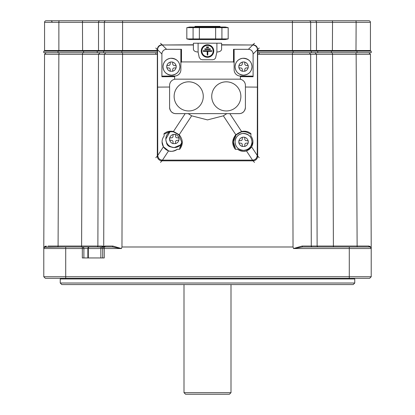 <?xml version="1.0" encoding="UTF-8"?>
<svg xmlns="http://www.w3.org/2000/svg" width="415" height="415" viewBox="0 0 415 415"><rect width="100%" height="100%" fill="white"/><g stroke="black" fill="none" stroke-linecap="round" stroke-linejoin="round"><path stroke-width="0.62" d="M185.567 394.25L229.433 394.25L230.999 392.683L184.001 392.683L185.567 394.25M60.232 283.014L61.799 284.581L353.201 284.581L354.768 283.014L60.232 283.014L60.232 278.942L354.768 278.942L354.768 283.014M60.86 278.942L60.86 278.315M45.349 278.315L43.783 276.748L45.349 278.315L369.651 278.315L371.218 276.748L369.651 278.315M371.218 248.481L371.218 276.748L43.783 276.748L43.783 248.549A1.567 1.567 0 0 1 45.349 246.982L65.715 246.982L44.478 247.247A1.567 1.567 0 0 1 45.349 246.982A0.939 0.82 -90 0 0 46.169 246.043L44.768 246.52L43.783 248.481A1.567 1.567 0 0 0 43.783 248.549L43.783 276.748M43.783 248.549L82.32 248.549L82.32 246.982A1.567 1.567 0 0 1 83.887 248.549A1.567 1.567 0 0 0 82.32 246.982L89.433 246.982A1.567 1.567 90 0 0 87.866 248.549L87.866 257.948M82.32 246.982L65.715 246.982L65.715 278.315M112.807 246.043L105.099 246.043L103.714 246.484L102.417 246.043A0.939 0.913 90 0 1 101.504 246.982L89.433 246.982A1.567 1.11 -90 0 0 88.322 248.549L102.687 248.549A1.567 1.567 0 0 1 104.253 246.982L104.253 248.549L121.46 248.549L112.807 246.043A0.939 0.457 -90 0 1 112.346 246.982L121.46 248.549M44.249 247.433L45.349 246.982M102.417 246.043L97.873 246.043A0.939 0.913 -90 0 1 96.96 246.982L103.465 247.195A1.567 1.567 0 0 0 102.687 248.549L104.253 248.549L104.253 257.948L82.32 257.948L82.32 248.549L88.322 248.549L88.322 257.948M103.895 246.386A0.939 0.892 -120.2 0 1 103.465 247.195M104.155 246.251A0.939 0.882 66.7 0 1 103.636 247.107L104.253 246.982A0.939 0.846 -90 0 0 105.099 246.043M47.414 52.71L46.122 52.71L44.55 54.277L157.332 54.277M47.398 52.71L46.122 52.71L44.55 54.277L43.783 248.512M112.346 246.982L104.253 246.982M102.687 248.549L102.687 257.948M86.393 257.948L83.887 257.948L83.887 248.549M368.831 246.043L311.286 246.043L310.685 54.277L309.159 52.71L292.43 52.71L292.43 54.277L370.45 54.277L368.878 52.71L364.261 52.71L368.878 52.71L370.45 54.277L371.218 248.512L370.232 246.52L368.831 246.043A0.939 0.82 -90 0 0 369.651 246.982L370.751 247.433M333.406 246.982L332.55 54.277L332.171 52.71L320.385 52.71M257.668 52.71L317.755 52.71L314.964 52.71L316.495 54.277L317.127 246.043A0.939 0.913 -90 0 0 318.04 246.982M361.807 52.71L355.764 52.71L356.143 54.277L357.133 246.982M157.332 51.144L43.783 51.144L43.783 52.71L100.036 52.71L98.505 54.277L97.873 246.043L58.09 246.043L58.857 54.277L59.236 52.71L53.966 52.71M121.481 248.512L121.963 246.982L122.57 52.71L116.288 52.71M112.999 52.71L105.841 52.71L104.315 54.277L103.714 246.484A0.939 0.908 -110 0 1 103.325 247.252M312.199 246.982A0.939 0.913 -90 0 1 311.286 246.043L302.193 246.043L293.519 248.512L302.654 246.982L310.747 246.982L302.654 246.982A0.939 0.457 -90 0 1 302.193 246.043L309.05 246.043M257.668 54.277L292.43 54.277L293.037 246.982L293.519 248.512M302.654 246.982L369.651 246.982A1.567 1.567 0 0 1 371.218 248.549L371.218 248.512M46.132 20.75L59.246 20.75L46.132 20.75A1.567 1.567 0 0 0 44.566 22.317L370.434 22.317A1.567 1.567 0 0 0 368.868 20.75L59.246 20.75A1.567 0.373 90 0 0 58.868 22.317L58.868 50.516L44.566 50.516L45.188 51.144L44.566 50.516L44.566 22.317M336.285 20.75L368.868 20.75A1.567 1.567 0 0 1 370.434 22.317L370.434 50.516L369.812 51.144L370.434 50.516L257.668 50.516M292.419 51.144L292.419 20.75L332.166 20.75A1.567 0.373 90 0 1 332.54 22.317L332.389 51.144M110.681 20.75L122.581 20.75L122.581 50.516L58.868 50.516L59.018 51.144M52.083 21.689L51.144 20.75L78.715 20.75M225.309 39.55L228.183 38.922L228.183 27.644L225.309 27.017L215.644 27.017L220.033 27.017L220.033 26.389L194.967 26.389L194.967 27.017L189.691 27.017L186.817 27.644L186.817 38.922L189.691 39.55L225.309 39.55L215.644 39.55L215.644 38.922L199.356 38.922L199.356 39.55M157.332 50.516L122.581 50.516L122.581 51.144M186.817 27.644L193.084 27.644A0.628 0.628 0 0 1 193.712 27.017L199.356 27.017L199.356 27.644L215.644 27.644L215.644 27.017L194.967 27.017M228.183 38.922L221.916 38.922A0.628 0.628 0 0 1 221.288 39.55A0.628 0.628 0 0 0 221.916 38.922L215.644 38.922L215.644 27.644L221.916 27.644A0.628 0.628 0 0 0 221.288 27.017A0.628 0.628 0 0 1 221.916 27.644L221.916 38.922L221.916 27.644L228.183 27.644M193.712 27.017L189.691 27.017M186.817 38.922L199.356 38.922L199.356 27.644L193.084 27.644L193.084 38.922A0.628 0.628 0 0 0 193.712 39.55M370.434 50.516L370.434 22.317M207.811 51.341L207.811 54.79A0.311 0.311 180 0 1 207.5 55.102A0.311 0.311 180 0 1 207.189 54.785L207.189 51.341L203.428 51.341A0.311 0.311 180 0 1 203.111 51.029A0.311 0.311 180 0 1 203.428 50.713L211.572 50.713A0.311 0.311 180 0 1 211.889 51.029A0.311 0.311 180 0 1 211.572 51.341L207.811 51.341M207.811 54.79A0.311 0.311 180 0 1 207.5 55.107A0.311 0.311 180 0 1 207.189 54.79L207.189 51.346L203.428 51.346A0.311 0.311 180 0 1 203.111 51.029L203.111 51.029M211.889 51.029L211.889 51.029A0.311 0.311 180 0 1 211.572 51.346L207.811 51.346M210.4 49.152L210.4 49.146A0.311 0.311 180 0 1 210.083 49.463L205.072 49.463A0.311 0.311 180 0 1 204.756 49.146A0.311 0.311 180 0 1 205.072 48.835L210.083 48.835A0.311 0.311 180 0 1 210.4 49.146A0.311 0.311 180 0 1 210.083 49.463L205.072 49.463A0.311 0.311 180 0 1 204.756 49.152L204.756 49.146M208.283 47.58L206.717 47.58A0.311 0.311 180 0 1 206.405 47.269A0.311 0.311 180 0 1 206.717 46.952L208.283 46.952A0.311 0.311 180 0 1 208.595 47.269A0.311 0.311 180 0 1 208.283 47.58L206.717 47.585A0.311 0.311 180 0 1 206.405 47.274L206.405 47.269M208.595 47.269L208.595 47.274A0.311 0.311 180 0 1 208.283 47.585M213.139 51.029A5.639 5.639 180 0 1 207.5 56.668A5.639 5.639 180 0 1 201.861 51.029A5.639 5.639 180 0 1 207.5 45.385A5.639 5.639 180 0 1 213.139 51.029A5.639 5.639 0 0 0 207.5 45.391A5.639 5.639 0 0 0 201.861 51.029M213.767 51.029A6.267 6.267 180 0 1 207.5 57.296A6.267 6.267 180 0 1 201.234 51.029A6.267 6.267 180 0 1 207.5 44.763A6.267 6.267 180 0 1 213.767 51.029L213.767 51.029A6.267 6.267 180 0 1 207.5 57.296A6.267 6.267 180 0 1 201.234 51.029L201.234 51.029M216.9 52.02L215.525 58.11L214.239 59.387L212.765 59.75L202.235 59.75L200.761 59.387L199.236 57.545L198.1 52.02C195.252 51.859 193.686 50.957 193.4 49.318L193.4 43.217L216.9 43.196L216.9 52.02C219.748 51.859 221.314 50.957 221.6 49.318L221.6 43.217L216.9 43.196M235.341 149.312L235.264 147.859L233.349 141.899L236.166 134.854L235.798 134.719C231.866 139.705 231.71 144.57 235.341 149.312L237.639 149.244C241.125 151.309 244.051 151.854 246.427 150.868L251.573 146.796L252.932 141.93A9.4 9.4 180 0 1 237.639 149.239M236.166 134.854L241.359 131.939A0.628 0.285 -102.2 0 0 241.53 131.477L235.798 134.719L223.358 115.821L226.813 113.627L188.187 113.627L191.642 115.821L207.505 119.899L223.358 115.821M241.359 131.939C244.622 131.368 247.423 132.006 249.757 133.853L250.971 133.692C248.445 131.493 245.296 130.756 241.53 131.477L229.837 113.632L226.813 113.627M233.365 142.449L235.264 147.859A10.183 10.183 180 0 1 249.757 133.853M163.982 133.734L165.196 133.889C167.525 132.022 170.337 131.368 173.641 131.939A0.628 0.285 -77.8 0 1 173.47 131.477C169.668 130.767 166.508 131.519 163.982 133.734L164.158 136.001M173.641 131.939L178.834 134.854L179.202 134.719L173.47 131.477L185.163 113.632L175.851 113.653C172.23 113.513 170.14 111.428 169.585 107.407L169.585 85.423A6.267 6.267 180 0 1 175.851 79.156L239.149 79.156A6.267 6.267 180 0 1 245.415 85.423L245.415 107.407C244.881 111.407 242.791 113.492 239.149 113.658L229.837 113.632M178.834 134.854L181.651 141.899M181.63 142.527L179.737 147.859L181.63 142.527M161.881 160.076C159.692 159.759 158.369 158.504 157.918 156.315A1.567 0.27 -179 0 1 157.306 156.113C157.57 158.966 159.132 160.538 161.99 160.828L161.881 160.076L162.478 160.128L162.483 160.828L252.517 160.828L252.522 160.128L162.478 160.128L168.573 150.868C170.773 151.869 173.703 151.33 177.361 149.239L179.659 149.312C183.29 144.57 183.134 139.705 179.202 134.719L191.642 115.821M179.659 149.312L179.737 147.859A10.183 10.183 180 0 0 181.531 143.46M165.196 133.889A10.183 10.183 180 0 1 169.896 131.856M253.098 76.744L252.382 76.116L240.399 76.033A0.628 0.545 90.4 0 1 240.944 76.661L253.098 76.744L253.098 54.017L257.466 49.681L257.248 155.459L257.689 155.454L257.668 87.119L245.415 87.031M221.6 44.981L252.766 44.981L248.398 49.318L233.505 49.318L233.505 61.928L234.133 62.655L234.133 69.761A6.267 6.267 180 0 0 239.74 75.997L240.944 76.661M240.399 79.281L240.399 76.635M233.505 61.928L181.495 61.928L181.495 49.318L166.602 49.318L162.234 44.981L193.4 44.981M181.495 49.318L180.867 50.044L180.867 62.655L181.495 61.928M180.867 62.655L180.867 69.761A6.267 6.267 180 0 1 175.26 75.997L174.601 76.033A0.628 0.545 -90.4 0 0 174.596 76.033L162.623 76.116L161.902 76.744L174.056 76.661A0.628 0.545 -90.4 0 1 174.596 76.033L162.618 76.116M174.056 76.661L175.26 75.997L174.596 76.033M174.601 76.635L174.601 79.281M234.133 62.655L234.133 50.044L233.505 49.318M157.56 49.39C157.949 46.848 159.412 45.385 161.943 45.007L162.032 44.779C159.173 45.048 157.607 46.615 157.332 49.484L157.311 155.454L157.752 155.459L157.534 49.681L161.902 54.017L161.902 76.744M193.4 44.784L161.943 45.007M157.918 156.315L157.752 155.459L163.427 146.796L162.068 141.93A9.4 9.4 180 0 1 164.158 136.006M257.082 156.315C256.631 158.504 255.308 159.759 253.119 160.076L253.01 160.828C255.868 160.538 257.43 158.966 257.694 156.113A1.567 0.27 179 0 1 257.082 156.315L257.248 155.459L251.573 146.796M253.119 160.076L252.522 160.128L246.427 150.868M257.668 87.119L257.668 49.484C257.404 46.625 255.837 45.059 252.968 44.779L253.057 45.007C255.599 45.396 257.061 46.859 257.44 49.39M253.057 45.007L221.6 44.784M161.902 54.017A4.7 4.7 180 0 1 166.602 49.318M168.573 150.868L163.427 146.796M252.932 141.904L252.932 141.93A9.4 9.4 180 0 0 250.805 135.959L250.971 133.692M248.398 49.318A4.7 4.7 180 0 1 253.098 54.017M259.199 54.277L259.199 52.71M155.801 52.71L155.801 54.277M171.058 146.915A5.011 5.011 180 0 1 166.472 142.329M177.361 149.239A9.4 9.4 180 0 1 162.068 141.92L162.068 141.93M211.728 96.394A14.572 14.572 180 0 1 226.3 81.833A14.572 14.572 180 0 1 240.871 96.394A14.572 14.572 180 0 1 226.3 110.961A14.572 14.572 180 0 1 211.728 96.389A14.572 14.572 180 0 1 226.3 81.817A14.572 14.572 180 0 1 240.871 96.389M174.129 96.394A14.572 14.572 180 0 1 188.701 81.833A14.572 14.572 180 0 1 203.272 96.394A14.572 14.572 180 0 1 188.701 110.961A14.572 14.572 180 0 1 174.129 96.389A14.572 14.572 180 0 1 188.701 81.817A14.572 14.572 180 0 1 203.272 96.389M188.187 113.627L185.163 113.632M245.415 107.355A6.267 6.267 180 0 1 239.149 113.622L175.851 113.622A6.267 6.267 180 0 1 169.585 107.355M83.586 51.144L83.586 52.71L157.332 52.71M317.755 51.144L317.755 52.71L371.218 52.71L371.218 51.144L257.668 51.144M248.232 65.752L248.232 67.629L248.077 65.477A0.311 0.311 0 0 0 247.921 65.44L246.354 65.456A1.567 1.567 180 0 1 244.788 63.889L244.788 62.323A0.311 0.311 0 0 0 244.477 62.011L242.593 62.011A0.311 0.311 0 0 0 242.282 62.323M248.232 65.772A0.311 0.311 0 0 0 247.921 65.456M246.354 65.456L246.354 65.44A1.567 1.567 180 0 1 244.788 63.874L244.788 62.307A0.311 0.311 0 0 0 244.746 62.151L244.477 62.011M239.149 65.456L240.716 65.44A1.567 1.567 180 0 0 242.282 63.874L242.282 63.889A1.567 1.567 180 0 1 240.716 65.456L239.149 65.456A0.311 0.311 0 0 0 238.833 65.772L238.833 67.65M242.593 62.011L244.477 61.991M242.593 61.991L242.324 62.151A0.311 0.311 0 0 0 242.282 62.307L242.282 63.874M239.149 65.44A0.311 0.311 0 0 0 238.993 65.477L238.833 65.772M238.993 67.904A0.311 0.311 0 0 0 239.149 67.946L240.716 67.946A1.567 1.567 180 0 1 242.282 69.513L242.282 71.079A0.311 0.311 0 0 0 242.324 71.235A4.7 4.7 180 0 1 238.993 67.904L238.833 65.752M242.324 71.235L244.746 71.235A0.311 0.311 0 0 0 244.788 71.079L244.788 69.513A1.567 1.567 180 0 1 246.354 67.946L247.921 67.946A0.311 0.311 0 0 0 248.077 67.904L248.232 67.629M246.354 65.44L247.921 65.44M251.993 66.711L251.993 66.706C251.578 71.769 248.756 74.586 243.532 75.172A8.461 8.461 0 0 0 251.993 66.706A8.461 8.461 0 0 0 243.532 58.245A8.461 8.461 0 0 0 235.072 66.706A8.461 8.461 0 0 0 243.532 75.167A8.461 8.461 180 0 1 235.072 66.711L235.072 66.706C235.466 61.949 238.008 59.148 242.702 58.287C248.523 58.614 251.62 61.42 251.993 66.706A8.461 8.461 180 0 1 243.532 75.172C238.277 74.55 235.455 71.733 235.072 66.711M248.232 140.955L248.232 142.833L248.077 140.68A0.311 0.311 0 0 0 247.921 140.638L246.354 140.659A1.567 1.567 180 0 1 244.788 139.092L244.788 137.526A0.311 0.311 0 0 0 244.477 137.209L242.593 137.209A0.311 0.311 0 0 0 242.282 137.526M248.232 140.97A0.311 0.311 0 0 0 247.921 140.659M246.354 140.659L246.354 140.638A1.567 1.567 180 0 1 244.788 139.072L244.788 137.505A0.311 0.311 0 0 0 244.746 137.349L244.477 137.209M242.282 139.092L242.282 139.092A1.567 1.567 180 0 1 240.716 140.659L239.149 140.659A0.311 0.311 0 0 0 238.833 140.97L238.833 142.853M242.593 137.209L244.477 137.194M242.593 137.194L242.324 137.349A0.311 0.311 0 0 0 242.282 137.505L242.282 139.072A1.567 1.567 180 0 1 240.716 140.638L240.716 140.659M239.149 140.659L239.149 140.638A0.311 0.311 0 0 0 238.993 140.68L238.833 140.97M239.149 140.638L240.716 140.638M238.993 143.108A0.311 0.311 0 0 0 239.149 143.144L240.716 143.144A1.567 1.567 180 0 1 242.282 144.71L242.282 146.277A0.311 0.311 0 0 0 242.324 146.433A4.7 4.7 180 0 1 238.993 143.108L238.833 140.955M242.324 146.433L244.746 146.433A0.311 0.311 0 0 0 244.788 146.277L244.788 144.71A1.567 1.567 180 0 1 246.354 143.144L247.921 143.144A0.311 0.311 0 0 0 248.077 143.108L248.232 142.833M246.354 140.638L247.921 140.638M243.532 150.37A8.461 8.461 0 0 0 251.993 141.909A8.461 8.461 0 0 0 243.532 133.448A8.461 8.461 0 0 0 235.072 141.909A8.461 8.461 0 0 0 243.532 150.37M251.993 141.914L251.993 141.909C251.578 146.967 248.756 149.789 243.532 150.375A8.461 8.461 180 0 1 235.072 141.914L235.072 141.909C235.466 137.152 238.008 134.346 242.702 133.49C248.523 133.812 251.62 136.618 251.993 141.909A8.461 8.461 180 0 1 243.532 150.375C238.277 149.753 235.455 146.931 235.072 141.914M176.168 65.752L176.168 67.629L176.007 65.477A0.311 0.311 0 0 0 175.851 65.44L174.284 65.456A1.567 1.567 180 0 1 172.718 63.889L172.718 62.323A0.311 0.311 0 0 0 172.407 62.011L170.524 62.011A0.311 0.311 0 0 0 170.212 62.323M176.168 65.772A0.311 0.311 0 0 0 175.851 65.456M174.284 65.456L174.284 65.44A1.567 1.567 180 0 1 172.718 63.874L172.718 62.307A0.311 0.311 0 0 0 172.676 62.151L172.407 62.011M167.079 65.456L168.646 65.44A1.567 1.567 180 0 0 170.212 63.874L170.212 63.889A1.567 1.567 180 0 1 168.646 65.456L167.079 65.456A0.311 0.311 0 0 0 166.768 65.772L166.768 67.65M170.524 62.011L172.407 61.991M170.524 61.991L170.254 62.151A0.311 0.311 0 0 0 170.212 62.307L170.212 63.874M167.079 65.44A0.311 0.311 0 0 0 166.923 65.477L166.768 65.772M166.923 67.904A0.311 0.311 0 0 0 167.079 67.946L168.646 67.946A1.567 1.567 180 0 1 170.212 69.513L170.212 71.079A0.311 0.311 0 0 0 170.254 71.235A4.7 4.7 180 0 1 166.923 67.904L166.768 65.752M170.254 71.235L172.676 71.235A0.311 0.311 0 0 0 172.718 71.079L172.718 69.513A1.567 1.567 180 0 1 174.284 67.946L175.851 67.946A0.311 0.311 0 0 0 176.007 67.904L176.168 67.629M174.284 65.44L175.851 65.44M179.928 66.711L179.928 66.706C179.508 71.769 176.686 74.586 171.468 75.172A8.461 8.461 0 0 0 179.928 66.706A8.461 8.461 0 0 0 171.468 58.245A8.461 8.461 0 0 0 163.007 66.706A8.461 8.461 0 0 0 171.468 75.167A8.461 8.461 180 0 1 163.007 66.711L163.007 66.706C163.401 61.949 165.943 59.148 170.632 58.287C176.458 58.614 179.555 61.42 179.928 66.706A8.461 8.461 180 0 1 171.468 75.172C166.208 74.55 163.391 71.733 163.007 66.711M175.54 136.255A1.567 1.567 180 0 0 177.106 137.822L178.673 137.822A0.311 0.311 0 0 1 178.984 138.154L178.984 140.011L178.829 137.858A0.311 0.311 0 0 0 178.673 137.822L177.106 137.837A1.567 1.567 180 0 1 175.54 136.27L175.54 134.704A0.311 0.311 0 0 0 175.498 134.533L173.346 134.393A0.311 0.311 0 0 0 173.034 134.704A0.311 0.311 0 0 1 173.076 134.533L175.229 134.393A0.311 0.311 0 0 1 175.54 134.704L175.54 136.27M173.034 136.27L173.034 136.27A1.567 1.567 180 0 1 171.468 137.837L169.901 137.837A0.311 0.311 0 0 0 169.585 138.154L169.585 140.031M169.745 140.286A0.311 0.311 0 0 0 169.901 140.327L171.468 140.327A1.567 1.567 180 0 1 173.034 141.894L173.034 143.46A0.311 0.311 0 0 0 173.076 143.616A4.7 4.7 180 0 1 169.745 140.286L169.745 137.858A4.7 4.7 180 0 1 173.076 134.533M173.034 134.688L173.034 136.255A1.567 1.567 180 0 1 171.468 137.822L169.901 137.822A0.311 0.311 0 0 0 169.745 137.858M173.076 143.616L175.498 143.616A0.311 0.311 0 0 0 175.54 143.46L175.54 141.894A1.567 1.567 180 0 1 177.106 140.327L178.673 140.327A0.311 0.311 0 0 0 178.829 140.286L178.984 140.011M165.824 139.092C166.208 144.114 169.03 146.931 174.284 147.553L180.354 144.991L182.252 141.951A8.461 8.461 180 0 1 165.824 139.092L169.943 131.83A8.461 8.461 0 0 0 174.284 147.548A8.461 8.461 0 0 0 182.247 141.94M349.285 246.982L349.285 278.315M82.829 52.71L82.45 54.277L81.594 246.982M48.067 246.043L58.09 246.043L57.867 246.982M102.598 246.074A0.939 0.908 -71.1 0 1 101.789 246.998A1.567 1.11 90 0 0 100.85 248.549L100.85 257.948M102.93 246.256A0.939 0.903 -56.4 0 1 102.323 247.112M356.91 246.043L360.236 246.043M293.54 248.549L371.218 248.549M293.037 246.982L121.963 246.982M82.834 20.75A1.567 0.373 90 0 0 82.461 22.317L82.611 51.144M100.036 20.75A1.567 1.52 90 0 0 98.516 22.317L98.516 50.516L99.123 51.144M105.846 20.75A1.567 1.52 90 0 0 104.326 22.317L104.326 50.516L104.933 51.144M355.754 20.75A1.567 0.373 90 0 1 356.132 22.317L355.982 51.144M314.964 20.75A1.567 1.52 90 0 1 316.484 22.317L316.484 50.516L315.877 51.144M309.154 20.75A1.567 1.52 90 0 1 310.674 22.317L310.674 50.516L310.067 51.144M198.1 52.02L198.1 43.196M157.332 87.119L169.585 87.031M162.234 44.784L160.501 43.31M155.801 48.01L157.332 49.686M157.311 155.454L157.306 156.113L155.801 157.679M160.501 162.379L161.99 160.828L162.483 160.828M252.517 160.828L253.01 160.828L254.499 162.379M259.199 157.679L257.694 156.113L257.689 155.454M257.668 49.686L259.199 48.01M254.499 43.31L252.766 44.784M58.007 51.144L58.007 52.71M97.245 51.144L97.245 52.71M103.662 51.144L103.662 52.71M121.896 51.144L121.896 52.71M293.104 51.144L293.104 52.71M311.338 51.144L311.338 52.71M331.414 51.144L331.414 52.71M356.993 51.144L356.993 52.71M238.993 65.477A4.7 4.7 180 0 1 242.324 62.151M244.746 62.151A4.7 4.7 180 0 1 248.077 65.477M248.077 67.904A4.7 4.7 180 0 1 244.746 71.235M238.993 140.68A4.7 4.7 180 0 1 242.324 137.349M244.746 137.349A4.7 4.7 180 0 1 248.077 140.68M248.077 143.108A4.7 4.7 180 0 1 244.746 146.433M166.923 65.477A4.7 4.7 180 0 1 170.254 62.151M172.676 62.151A4.7 4.7 180 0 1 176.007 65.477M176.007 67.904A4.7 4.7 180 0 1 172.676 71.235M175.498 134.533A4.7 4.7 180 0 1 178.829 137.858M178.829 140.286A4.7 4.7 180 0 1 175.498 143.616M184.001 284.581L184.001 392.683M230.999 284.581L230.999 392.683M354.14 278.942L354.14 278.315M44.099 247.605L44.779 247.086M44.841 247.065L44.275 247.402M370.221 247.086L370.901 247.605L370.221 247.086M252.382 76.116L240.404 76.033"/></g></svg>
